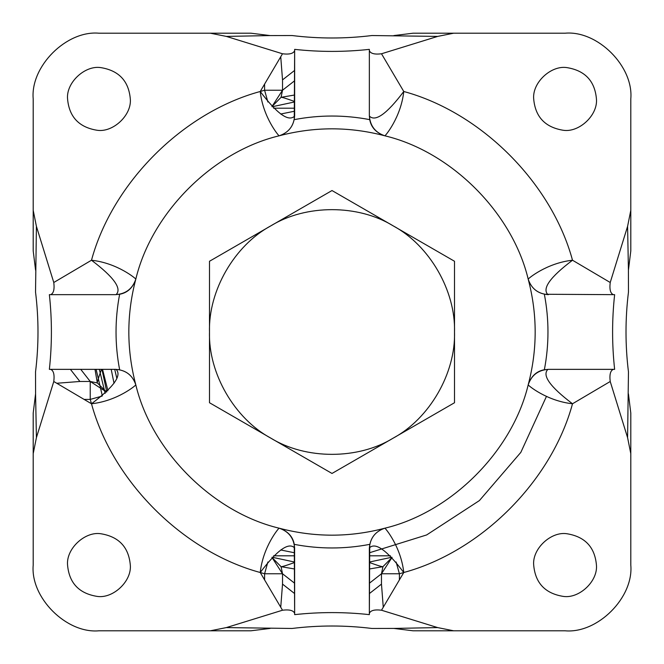 <?xml version="1.0" encoding="UTF-8"?>
<svg xmlns="http://www.w3.org/2000/svg" width="664" height="664" viewBox="0 0 664 664"><rect width="100%" height="100%" fill="white"/><g stroke="black" fill="none" stroke-linecap="round" stroke-linejoin="round"><path stroke-width="1" d="M391.876 557.237L369.35 562.051L391.876 557.237M294.65 562.051L272.124 557.237L294.65 562.051M546.497 396.308L520.833 452.375L479.408 500.573L426.653 534.943L369.35 552.797M294.65 552.797L280.698 549.975M280.698 114.025L294.65 111.203M114.025 383.302L111.203 369.35M106.763 391.876L101.949 369.35L106.763 391.876M272.124 106.763L294.65 101.949L272.124 106.763M130.31 98.936C128.716 81.016 118.897 70.575 100.853 67.62C85.042 65.039 66.026 82.56 67.562 98.936C69.156 116.856 78.975 127.297 97.019 130.252C112.83 132.833 131.845 115.312 130.31 98.936M596.438 98.936C594.844 81.016 585.025 70.575 566.981 67.62C551.17 65.039 532.154 82.56 533.69 98.936C535.284 116.856 545.102 127.297 563.147 130.252C578.958 132.833 597.974 115.312 596.438 98.936M130.31 565.064C128.716 547.144 118.897 536.703 100.853 533.748C85.042 531.167 66.026 548.688 67.562 565.064C69.156 582.984 78.975 593.425 97.019 596.38C112.83 598.961 131.845 581.44 130.31 565.064M596.438 565.064C594.844 547.144 585.025 536.703 566.981 533.748C551.17 531.167 532.154 548.688 533.69 565.064C535.284 582.984 545.102 593.425 563.147 596.38C578.958 598.961 597.974 581.44 596.438 565.064M292.06 628.468C318.687 625.189 345.313 625.189 371.94 628.468L393.852 628.426L413.099 630.8L565.064 630.8C597.583 633.738 633.738 597.583 630.8 565.064L630.8 413.099L630.8 453.645L627.588 437.651L628.468 371.94C625.189 345.313 625.189 318.687 628.468 292.06L628.426 270.148L630.8 250.901L630.8 98.936C633.738 66.417 597.583 30.262 565.064 33.2L413.099 33.2L453.645 33.2L437.651 36.412L371.94 35.532C345.313 38.811 318.687 38.811 292.06 35.532L270.148 35.574L250.901 33.2L98.936 33.2C66.417 30.262 30.262 66.417 33.2 98.936L33.2 250.901L33.2 210.355L36.412 226.349L35.532 292.06C38.811 318.687 38.811 345.313 35.532 371.94L35.574 393.852L33.2 413.099L33.2 565.064C30.262 597.583 66.417 633.738 98.936 630.8L250.901 630.8L210.355 630.8L226.349 627.588L292.06 628.468M369.35 568.998L382.937 566.674L392.05 557.42L381.476 573.771L381.476 584.112L381.476 573.771L382.937 566.674C382.19 566.882 377.725 565.504 369.516 562.549L369.35 562.483M294.65 593.599L282.524 584.112L282.524 573.771L282.524 584.112L280.739 607.245M294.65 95.002L281.063 97.326L271.949 106.58L282.524 90.229L282.524 79.888L282.524 90.229L281.063 97.326C281.81 97.118 286.275 98.496 294.484 101.451L294.65 101.517M95.002 369.35L97.326 382.937L106.58 392.05L90.229 381.476L79.888 381.476L90.229 381.476L97.326 382.937C97.118 382.19 98.496 377.725 101.451 369.516L101.517 369.35M35.574 270.148L33.2 250.901M393.852 35.574L413.099 33.2M628.426 393.852L630.8 413.099M270.148 35.574L226.349 36.412L210.355 33.2L98.936 33.2C66.417 30.262 30.262 66.417 33.2 98.936L33.2 210.355M210.355 33.2L250.901 33.2M628.426 270.148L627.588 226.349L630.8 210.355L630.8 98.936C633.738 66.417 597.583 30.262 565.064 33.2L453.645 33.2M630.8 210.355L630.8 250.901M393.852 628.426L437.651 627.588L453.645 630.8L565.064 630.8C597.583 633.738 633.738 597.583 630.8 565.064L630.8 453.645M453.645 630.8L413.099 630.8M35.574 393.852L36.412 437.651L33.2 453.645L33.2 565.064C30.262 597.583 66.417 633.738 98.936 630.8L210.355 630.8M294.65 562.483L294.484 562.549C286.275 565.504 281.81 566.882 281.063 566.674L294.65 568.998M627.588 226.349L610.224 282.499C609.369 289.396 610.415 293.447 613.37 294.65L614.632 294.65C611.918 319.55 611.918 344.45 614.632 369.35L613.37 369.35C610.415 370.562 609.369 374.612 610.224 381.501L572.509 403.77C546.447 400.965 527.631 384.954 528.195 384.846L528.195 384.829C531.15 376.181 536.537 371.151 544.364 369.74L547.891 369.392C541.882 375.351 550.091 386.813 572.509 403.77C551.51 481.168 481.168 551.51 403.77 572.509C386.863 550.124 375.401 541.915 369.392 547.891L369.35 548.389C370.014 538.214 375.177 531.482 384.829 528.195C384.954 527.631 400.965 546.447 403.77 572.509L399.404 573.771L381.476 573.771L369.35 583.258M383.261 607.245L381.476 584.112L369.35 593.599M271.949 557.42L281.063 566.674L282.524 573.771L271.949 557.42M294.65 583.258L282.524 573.771L264.596 573.771L264.596 579.904M250.901 630.8L270.148 628.426M36.412 437.651L53.776 381.501C54.631 374.604 53.585 370.553 50.63 369.35L49.368 369.35C52.082 344.45 52.082 319.55 49.368 294.65L50.63 294.65C53.585 293.438 54.631 289.388 53.776 282.499L91.491 260.23C117.553 263.035 136.369 279.046 135.805 279.154L135.805 279.171C132.85 287.819 127.463 292.849 119.636 294.26L116.109 294.608C122.118 288.649 113.909 277.187 91.491 260.23C112.49 182.832 182.832 112.49 260.23 91.491C277.137 113.876 288.599 122.085 294.608 116.109L294.65 115.611C293.986 125.787 288.823 132.518 279.171 135.805C279.046 136.369 263.035 117.553 260.23 91.491L264.596 90.229L282.524 90.229L294.65 80.742M280.739 56.755L282.524 79.888L294.65 70.401M84.096 399.404L90.229 399.404L90.229 381.476L80.742 369.35M56.755 383.261L79.888 381.476L70.401 369.35M33.2 453.645L33.2 413.099M437.651 627.588L381.501 610.224C374.604 609.369 370.553 610.415 369.35 613.37L369.35 614.632C344.45 611.918 319.55 611.918 294.65 614.632L294.65 613.37C293.438 610.415 289.388 609.369 282.499 610.224L226.349 627.588M610.224 381.501L627.588 437.651M226.349 36.412L282.499 53.776C289.396 54.631 293.447 53.585 294.65 50.63L294.65 49.368C319.55 52.082 344.45 52.082 369.35 49.368L369.35 50.63C370.562 53.585 374.612 54.631 381.501 53.776L437.651 36.412M53.776 282.499L36.412 226.349M369.392 547.891C370.238 537.948 375.392 531.383 384.846 528.195C451.246 512.359 512.359 451.246 528.195 384.846C531.482 375.177 538.214 370.014 548.389 369.35L613.37 369.35M381.501 53.776L403.77 91.491C400.965 117.553 384.954 136.369 384.846 135.805L384.829 135.805C376.181 132.85 371.151 127.463 369.74 119.636L369.392 116.109C375.351 122.118 386.813 113.909 403.77 91.491C481.168 112.49 551.51 182.832 572.509 260.23C550.124 277.137 541.915 288.599 547.891 294.608L548.389 294.65C538.214 293.986 531.482 288.823 528.195 279.171C527.631 279.046 546.447 263.035 572.509 260.23L610.224 282.499M613.37 294.65L544.364 294.26C549.169 319.376 549.169 344.533 544.364 369.74M403.77 572.509L381.501 610.224M369.35 613.37L369.74 544.364C344.624 549.169 319.467 549.169 294.26 544.364L294.65 613.37M294.65 614.632L294.608 547.891C288.649 541.882 277.187 550.091 260.23 572.509C263.035 546.447 279.046 527.631 279.154 528.195C287.819 531.15 292.849 536.537 294.26 544.364M282.499 610.224L260.23 572.509C182.832 551.51 112.49 481.168 91.491 403.77L53.776 381.501M547.891 294.608C537.948 293.762 531.383 288.608 528.195 279.154C512.359 212.754 451.246 151.641 384.846 135.805C375.177 132.518 370.014 125.787 369.35 115.611L369.35 50.63M260.23 91.491L282.499 53.776M294.65 50.63L294.26 119.636C319.376 114.83 344.533 114.83 369.74 119.636M50.63 369.35L115.611 369.35C125.787 370.014 132.518 375.177 135.805 384.829C136.369 384.954 117.553 400.965 91.491 403.77C113.876 386.863 122.085 375.401 116.109 369.392L119.636 369.74C114.83 344.624 114.83 319.467 119.636 294.26M294.608 116.109C293.762 126.052 288.608 132.617 279.154 135.805C212.754 151.641 151.641 212.754 135.805 279.154C132.518 288.823 125.787 293.986 115.611 294.65L50.63 294.65M369.35 614.632L369.35 548.389M294.65 49.368L294.65 115.611M49.368 369.35L115.611 369.35M116.109 369.392C126.052 370.238 132.617 375.392 135.805 384.846L135.805 384.846C151.641 451.246 212.754 512.359 279.154 528.195C288.823 531.482 293.986 538.214 294.65 548.389M135.805 384.829C126.509 349.613 126.509 314.387 135.805 279.171L135.805 279.171C132.617 288.608 126.052 293.762 116.109 294.608M279.171 135.805L279.154 135.805C314.387 126.509 349.613 126.509 384.829 135.805C375.392 132.617 370.238 126.052 369.392 116.109M528.195 279.171L528.195 279.154C537.491 314.387 537.491 349.613 528.195 384.829C531.383 375.392 537.948 370.238 547.891 369.392M384.829 528.195L384.846 528.195C349.613 537.491 314.387 537.491 279.171 528.195C288.608 531.383 293.762 537.948 294.608 547.891M270.746 225.901C305.855 204.238 358.145 204.238 393.254 225.901C429.566 245.481 455.72 290.766 454.508 332C455.72 373.234 429.566 418.519 393.254 438.099C358.145 459.762 305.855 459.762 270.746 438.099C234.433 418.519 208.28 373.234 209.492 332C208.28 290.766 234.433 245.481 270.746 225.901L209.492 261.267L209.492 402.733L332 473.457L454.508 402.733L454.508 261.267L332 190.543L270.746 225.901M332 190.543L393.237 225.893M454.508 402.733L393.279 438.082M332 473.457L270.771 438.115M209.492 332.025L209.492 261.267M273.568 108.199L294.65 108.199M390.432 555.801L369.35 555.801M294.65 555.801L273.568 555.801M107.933 390.706L102.53 369.35L107.933 390.706M99.318 369.35L105.178 393.37M102.331 395.844L96.122 369.35M102.912 371.276L102.555 369.499M264.596 84.096L264.596 90.229L267.874 101.99M399.404 579.904L399.404 573.771L396.126 562.01M267.874 562.01L264.596 573.771L260.23 572.509M91.491 403.77L90.229 399.404L101.99 396.126M114.714 369.35L116.822 378.356"/></g></svg>
